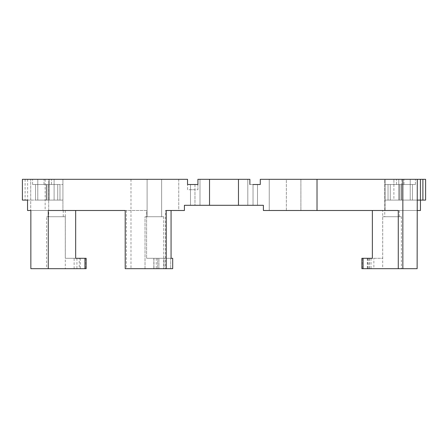 <?xml version="1.0" encoding="UTF-8"?>
<svg xmlns="http://www.w3.org/2000/svg" width="448" height="448" viewBox="0 0 448 448"><rect width="100%" height="100%" fill="white"/><g stroke="black" fill="none" stroke-linecap="round" stroke-linejoin="round"><path stroke-width="0.34" stroke-dasharray="2.24 1.68" d="M197.926 189.706L197.926 179.318L200.004 179.318L197.926 179.318L197.926 189.706L187.533 189.706L187.533 184.509L197.926 184.509L187.533 184.509L187.533 179.318L187.533 189.706L197.926 189.706M190.495 189.706L190.495 205.296L194.964 205.296L190.495 205.296L194.964 205.296L190.495 205.296L194.964 205.296L190.495 205.296L194.964 205.296L190.495 205.296L190.495 189.706L194.964 189.706L194.964 205.296L194.964 189.706L190.495 189.706M247.806 205.296L247.806 179.318L200.004 179.318L200.004 205.296L200.004 179.318L200.004 205.296L184.419 205.296L184.419 210.493L184.419 205.296L247.806 205.296L247.806 179.318L247.806 205.296L247.806 179.318L249.883 179.318L200.004 179.318L200.004 205.296L263.396 205.296L263.396 210.493L263.396 205.296L263.396 210.493L420.454 210.493M22.4 179.318L187.533 179.318L187.533 184.509L197.926 184.509L197.926 179.318L209.535 179.318L209.535 205.296L184.419 205.296L184.419 210.493L166.225 210.493L184.419 210.493L178.752 210.493L178.752 179.318L187.533 179.318L62.927 179.318L178.752 179.318L178.752 210.493L171.063 210.493L171.063 258.294L146.608 258.294L172.726 258.294L146.608 258.294L172.726 258.294L172.726 268.682L166.225 268.682L166.225 210.493L171.063 210.493M190.495 184.509L194.964 184.509L190.495 184.509L190.495 205.296L190.495 184.509L194.964 184.509L194.964 205.296L194.964 184.509L190.495 184.509L194.964 184.509L190.495 184.509L190.495 205.296L190.495 184.509M25.11 179.318L25.11 200.099L22.4 200.099M54.096 179.318L44.016 179.318L62.927 179.318L44.016 179.318L54.096 179.318L54.096 184.509L54.096 179.318M154.375 179.318L161.65 179.318L154.375 179.318M55.966 179.318L63.241 179.318L55.966 179.318M48.692 216.726L63.241 216.726L48.692 216.726L48.692 179.318L63.241 179.318L48.692 179.318L48.692 210.493L63.241 210.493L48.692 210.493M37.778 179.318L51.498 179.318L32.586 179.318L51.498 179.318L37.778 179.318L37.778 184.509L46.301 184.509L32.586 184.509L51.498 184.509L32.586 184.509L48.535 184.509L35.543 184.509L37.778 184.509L37.778 179.318M257.505 205.296L253.036 205.296L257.505 205.296L253.036 205.296L257.505 205.296L253.036 205.296L257.505 205.296L253.036 205.296L257.505 205.296L253.036 205.296L253.036 184.509L253.036 205.296L253.036 184.509L257.505 184.509L257.505 205.296L257.505 184.509L253.036 184.509L253.036 205.296L253.036 184.509L257.505 184.509L257.505 205.296L257.505 184.509L253.036 184.509L257.505 184.509L257.505 205.296L257.505 184.509L253.036 184.509L257.505 184.509L257.505 205.296L257.505 184.509L253.036 184.509L253.036 205.296L253.036 184.509L257.505 184.509M27.625 179.318L27.625 200.099L30.716 200.099L30.716 179.318L30.716 210.493L30.716 200.099L62.927 200.099L62.927 179.318L62.927 210.493L30.856 210.493L65.29 210.493L27.546 210.493M65.29 210.493L65.29 258.294L86.134 258.294M79.246 268.682L74.133 268.682L79.246 268.682L79.246 258.294L65.29 258.294M125.199 210.493L48.272 210.493M27.546 200.099L62.927 200.099L62.927 184.509L62.927 200.099L54.096 200.099L62.927 200.099L62.927 210.493L146.608 210.493L146.608 258.294L146.608 210.493L126.364 210.493L126.364 268.682L166.225 268.682M209.535 179.318L249.883 179.318L249.883 184.509L260.277 184.509L260.277 179.318L425.6 179.318M398.278 210.493L269.248 210.493L269.248 179.318L403.984 179.318L260.277 179.318L269.248 179.318L269.248 210.493L263.396 210.493L385.073 210.493L382.698 210.493L382.698 258.294L367.298 258.294L369.589 258.294L369.589 268.682L367.298 268.682L369.589 268.682M260.277 184.509L260.277 179.318L260.277 184.509L249.883 184.509L249.883 179.318L249.883 184.509M30.856 268.682L86.134 268.682M46.614 268.682L65.318 268.682L46.614 268.682L46.614 216.726L65.318 216.726L46.614 216.726M125.199 268.682L126.364 268.682M164.024 268.682L158.917 268.682L164.024 268.682L164.024 258.294L158.917 258.294L164.024 258.294L158.917 258.294L164.024 258.294L164.024 268.682L158.917 268.682L164.024 268.682M145.023 268.682L163.727 268.682L145.023 268.682L163.727 268.682L145.023 268.682L145.023 216.726L163.727 216.726L145.023 216.726L163.727 216.726L145.023 216.726L145.023 268.682M27.625 200.099L25.11 200.099M37.778 200.099L48.535 200.099L35.543 200.099L37.778 200.099L37.778 184.509L37.778 200.099M57.73 200.099L46.978 200.099L59.965 200.099L57.73 200.099L57.73 184.509L49.213 184.509L54.096 184.509L54.096 200.099L54.096 184.509L44.016 184.509L62.927 184.509L44.016 184.509L59.965 184.509L46.978 184.509L59.965 184.509L57.73 184.509L57.73 200.099M49.213 200.099L46.978 200.099L49.213 200.099L49.213 184.509L46.978 184.509L49.213 184.509L49.213 179.318L49.213 200.099M165.474 210.493L166.225 210.493L165.474 210.493L165.474 268.682M130.978 179.318L130.978 268.682M45.147 179.318L45.147 210.493L126.364 210.493M30.716 210.493L45.147 210.493M154.375 216.726L161.65 216.726L154.375 216.726M286.35 210.493L300.899 210.493L286.35 210.493L300.899 210.493L286.35 210.493L286.35 179.318L300.899 179.318L286.35 179.318L300.899 179.318L286.35 179.318L286.35 210.493M425.6 200.099L385.073 200.099L393.904 200.099L393.904 184.509L385.073 184.509L403.984 184.509L385.073 184.509L385.073 200.099L385.073 179.318L385.073 200.099L385.073 179.318L385.073 184.509L403.984 184.509L398.787 184.509L398.787 179.318L403.984 179.318L398.787 179.318L398.787 184.509L393.904 184.509L393.904 179.318L393.904 200.099L385.073 200.099L385.073 210.493L417.284 210.493L417.284 200.099L385.073 200.099L385.073 210.493L417.284 210.493M384.759 216.726L399.308 216.726L384.759 216.726L384.759 179.318L399.308 179.318L384.759 179.318L399.308 179.318L384.759 179.318L384.759 210.493L399.308 210.493L384.759 210.493M401.699 179.318L415.414 179.318L396.502 179.318L410.222 179.318L401.699 179.318L401.699 184.509L396.502 184.509L415.414 184.509L396.502 184.509L415.414 184.509L399.465 184.509L410.222 184.509L401.699 184.509L401.699 179.318M410.222 179.318L415.414 179.318L410.222 179.318L410.222 184.509L412.457 184.509L410.222 184.509L410.222 179.318M54.096 184.509L62.927 184.509L54.096 184.509M155.103 258.294L153.961 258.294L155.103 258.294M238.465 179.318L238.465 205.296L209.535 205.296M238.465 205.296L263.396 205.296M155.103 268.682L153.961 268.682L155.103 268.682M361.889 268.682L417.127 268.682M373.873 268.682L368.76 268.682L373.873 268.682L373.873 258.294M382.682 268.682L401.386 268.682L382.682 268.682L382.682 216.726L401.386 216.726L382.682 216.726M417.284 179.318L417.284 200.099M382.698 210.493L417.127 210.493M361.889 258.294L382.698 258.294M194.964 184.509L194.964 205.296L194.964 184.509M253.036 184.509L253.036 205.296M410.222 200.099L399.465 200.099L412.457 200.099L410.222 200.099L410.222 184.509L410.222 200.099M390.27 200.099L401.022 200.099L388.035 200.099L390.27 200.099L390.27 184.509L388.035 184.509L401.022 184.509L388.035 184.509L390.27 184.509L390.27 200.099M76.933 258.294L76.933 268.682M153.843 258.294L153.843 268.682L153.843 258.294M46.301 184.509L46.301 200.099L46.301 184.509M80.287 258.294L80.287 268.682M85.826 258.294L85.826 268.682M157.651 258.294L157.651 268.682L157.651 258.294M170.694 258.294L170.694 268.682L170.694 258.294M172.698 258.294L172.698 268.682M398.787 184.509L398.787 200.099L398.787 184.509M371.05 258.294L371.05 268.682M362.197 258.294L362.197 268.682M367.696 258.294L367.696 268.682M401.699 184.509L401.699 200.099L401.699 184.509M44.016 184.509L44.016 179.318L44.016 184.509M147.101 179.318L147.101 216.726L147.101 179.318M161.65 179.318L161.65 216.726L161.65 179.318M63.241 210.493L63.241 216.726M51.498 184.509L51.498 179.318L51.498 184.509M32.586 184.509L32.586 179.318L32.586 184.509M74.133 268.682L74.133 258.294M65.318 216.726L65.318 268.682M158.917 268.682L158.917 258.294L158.917 268.682M163.727 216.726L163.727 268.682L163.727 216.726M35.543 184.509L35.543 200.099L35.543 184.509M48.535 184.509L48.535 200.099L48.535 184.509M59.965 184.509L59.965 200.099L59.965 184.509M46.978 184.509L46.978 200.099L46.978 184.509M300.899 179.318L300.899 210.493L300.899 179.318M403.984 184.509L403.984 179.318L403.984 184.509M399.308 216.726L399.308 210.493M396.502 184.509L396.502 179.318L396.502 184.509M415.414 184.509L415.414 179.318L415.414 184.509M153.961 258.294L153.961 268.682M156.246 258.294L156.246 268.682M368.76 268.682L368.76 258.294M367.298 258.294L367.298 268.682M401.386 216.726L401.386 268.682M412.457 184.509L412.457 200.099L412.457 184.509M399.465 184.509L399.465 200.099L399.465 184.509M388.035 184.509L388.035 200.099L388.035 184.509M401.022 184.509L401.022 200.099L401.022 184.509"/><path stroke-width="0.67" d="M249.883 184.509L249.883 179.318L197.926 179.318L197.926 184.509L187.533 184.509L187.533 179.318L22.4 179.318L22.4 200.099L27.546 200.099L27.546 210.493L30.856 210.493L30.856 268.682L48.272 268.682L48.272 210.493L125.199 210.493L125.199 268.682L166.225 268.682L166.225 210.493L184.419 210.493L184.419 205.296L263.396 205.296L263.396 210.493L317.022 210.493L317.022 179.318L260.277 179.318L260.277 184.509L253.036 184.509M209.535 179.318L209.535 205.296M75.667 210.493L75.667 258.294L79.246 258.294M171.063 210.493L171.063 258.294L172.698 258.294L172.698 268.682L166.225 268.682M238.465 179.318L238.465 205.296M75.667 258.294L86.134 258.294L86.134 268.682L48.272 268.682M172.698 258.294L172.698 268.682M422.89 179.318L422.89 200.099L425.6 200.099L425.6 179.318L402.853 179.318L402.853 268.682L398.278 268.682L398.278 210.493L317.022 210.493M402.853 179.318L317.022 179.318M372.355 210.493L372.355 258.294L361.889 258.294L361.889 268.682L398.278 268.682M263.396 205.296L257.505 205.296M253.036 205.296L247.806 205.296M417.284 179.318L417.127 268.682L402.853 268.682M417.284 200.099L422.89 200.099M420.454 200.099L420.454 210.493L417.284 210.493M257.505 184.509L260.277 184.509M369.589 258.294L372.355 258.294M84.935 258.294L84.935 268.682M363.087 258.294L363.087 268.682M420.403 179.318L420.403 200.099"/></g></svg>
